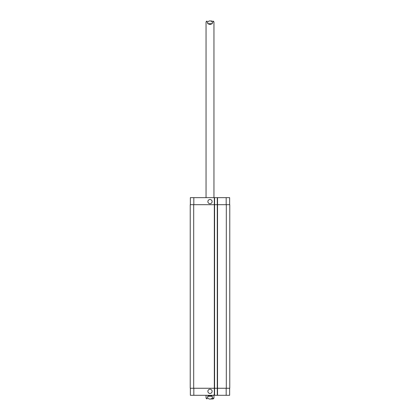<?xml version="1.0" encoding="UTF-8"?>
<svg xmlns="http://www.w3.org/2000/svg" width="420" height="420" viewBox="0 0 420 420"><rect width="100%" height="100%" fill="white"/><g stroke="black" fill="none" stroke-linecap="round" stroke-linejoin="round"><path stroke-width="0.63" d="M210 21L212.037 21M207.695 23.72L207.695 21.887C209.234 20.59 210.767 20.59 212.305 21.887L212.305 23.72L207.695 23.72L210 24.46L212.305 23.72M210 399L213.066 399L210 399M212.305 396.281L212.305 398.113C210.767 399.409 209.234 399.409 207.695 398.113L207.695 396.281L212.305 396.281C210.767 395.304 209.234 395.304 207.695 396.281M213.953 394.8L213.953 398.113L213.066 399M207.884 201.6A2.116 2.116 0 0 1 211.06 199.768A2.116 2.116 0 0 1 211.06 203.432A2.116 2.116 0 0 1 207.884 201.6M207.884 391.34A2.116 2.116 0 0 1 211.06 389.508A2.116 2.116 0 0 1 211.06 393.173A2.116 2.116 0 0 1 207.884 391.34M229.64 204.687L229.64 197.647L190.36 197.647L190.36 204.687M229.64 388.253L229.64 395.294L190.36 395.294L190.36 388.253M217.287 197.647L217.287 388.253L229.766 388.253L229.766 204.687L190.234 204.687L190.234 388.253L217.287 388.253L217.287 395.294M214.573 197.647L214.573 395.294M229.766 204.687L229.766 388.253M214.573 204.687L214.573 388.253L214.573 204.687M206.047 197.647L206.047 21.887L207.695 21.887M212.305 21.887L213.953 21.887L213.066 21M213.953 398.113L212.305 398.113M207.695 398.113L206.047 398.113L206.934 399M217.534 197.647L217.534 395.294M214.326 197.647L214.326 395.294M193.82 388.253L193.82 395.294M226.18 388.253L226.18 395.294M193.82 204.687L193.82 197.647M226.18 204.687L226.18 197.647M226.306 204.687L226.306 388.253M193.694 204.687L193.694 388.253M217.287 204.687L217.287 388.253M206.047 21.887L206.934 21M213.953 197.647L213.953 21.887M206.047 395.294L206.047 398.113"/></g></svg>
